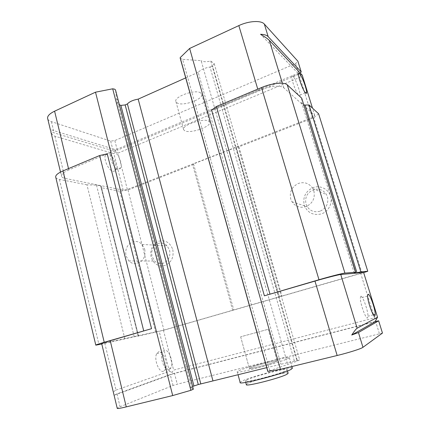 <?xml version="1.0" encoding="UTF-8"?>
<svg xmlns="http://www.w3.org/2000/svg" width="430" height="430" viewBox="0 0 430 430"><rect width="100%" height="100%" fill="white"/><g stroke="black" fill="none" stroke-linecap="round" stroke-linejoin="round"><path stroke-width="0.32" stroke-dasharray="2.15 1.61" d="M276.474 361.356C272.48 363.484 247.992 369.859 249.368 368.424L250.206 367.897C254.78 365.656 278.092 359.593 277.13 360.91L276.474 361.356L277.13 360.91C278.092 359.593 254.78 365.656 250.206 367.897L249.368 368.424C247.992 369.859 272.48 363.484 276.474 361.356M267.471 329.482L240.66 336.787L267.471 329.482M184.9 130.854L183.68 129.795C180.874 125.614 203.325 117.702 208.598 121.072L209.609 122.039C212.071 126.302 190.624 133.897 184.9 130.854M200.638 92.891C195.231 88.919 173.01 96.997 175.972 101.786L177.235 103.017C183.078 106.64 204.314 98.884 201.686 94.014L200.638 92.891M169.248 369.762C164.964 371.821 159.412 357.825 162.309 352.224L164.265 350.246C168.614 348.585 173.897 362.232 171.081 367.817L169.248 369.762M163.567 371.246C159.218 373.315 153.677 359.378 156.638 353.777L158.632 351.794C163.045 350.111 168.318 363.71 165.432 369.295L163.567 371.246M360.834 296.254L360.318 298.028C360.136 303.51 365.925 319.49 367.542 318.001L367.999 316.222C368.128 310.723 362.587 295.254 360.834 296.254M163.325 263.198C160.078 264.144 157.181 263.423 154.644 261.026L151.978 256.269C150.957 250.147 153.026 245.874 158.175 243.445C161.54 242.418 164.534 243.197 167.146 245.772L169.613 250.292C170.651 256.506 168.555 260.806 163.325 263.198M172.785 249.626C174.016 257.253 171.43 262.547 165.034 265.509C158.278 266.88 153.628 264.036 151.08 256.973C149.876 249.491 152.413 244.24 158.697 241.225C165.426 239.714 170.119 242.515 172.785 249.626M319.947 211.221C314.588 212.624 310.342 211.114 307.197 206.69L306.015 204.062C304.693 197.386 307.154 192.613 313.4 189.743C318.936 188.227 323.296 189.834 326.477 194.564L327.445 196.8C328.794 203.583 326.295 208.394 319.947 211.221M330.568 196.193C332.82 203.293 328.439 211.657 321.323 213.936C313.11 215.699 307.402 212.759 304.214 205.115C302.65 196.956 305.671 191.097 313.276 187.534C320.264 185.04 328.418 189.055 330.568 196.193M292.997 76.352C292.271 75.653 291.889 75.852 291.841 76.948C291.545 80.474 296.668 93.933 298.974 95.739C299.651 96.336 300.006 96.105 300.043 95.035C300.296 91.504 295.405 78.507 292.997 76.352M118.03 169.114C113.767 168.399 108.532 156.719 110.736 152.763C111.327 151.553 112.257 151.129 113.531 151.489C117.858 152.5 122.829 163.873 120.696 167.797C120.137 168.963 119.244 169.399 118.03 169.114M108.355 153.66C107.07 153.306 106.124 153.736 105.517 154.95C103.264 158.912 108.5 170.543 112.81 171.231C114.041 171.505 114.944 171.065 115.514 169.898C117.702 165.964 112.724 154.639 108.355 153.66M144.722 249.33C145.813 256.043 143.577 260.693 138.019 263.273C134.569 264.3 131.499 263.515 128.812 260.929L125.995 255.796C124.931 249.19 127.13 244.573 132.596 241.95C136.17 240.838 139.341 241.671 142.115 244.455L144.722 249.33M313.868 190.952C315.314 198.338 312.61 203.578 305.752 206.685C299.968 208.227 295.388 206.594 292.008 201.788L290.734 198.934C289.315 191.683 291.975 186.48 298.71 183.33C304.687 181.659 309.39 183.384 312.825 188.517L313.868 190.952M266.729 367.655L299.624 359.819L297.092 361.189L267.777 371.412M191.57 387.962L116.551 99.007L115.562 90.16L193.312 389.22L191.57 387.962L192.624 387.36L190.146 387.511L192.597 386.446M382.463 333.078L177.262 384.189L173.016 385.473L120.067 406.769L117.202 408.231M269.782 370.526L182.594 59.351L201.138 60.668L287.708 364.355M294.34 360.84L210.023 67.032C204.798 67.929 200.853 69.692 198.192 72.315L280.903 364.156M198.192 72.315L185.706 77.894M68.515 168.603L68.832 169.915L107.231 153.827M101.69 343.618L163.432 330.235L363.613 272.48M104.732 343.102L116.052 390.096C114.369 390.693 113.584 391.88 113.703 393.654M173.016 385.473L170.226 374.53L116.96 393.875L114.09 395.272M379.378 333.599L375.6 321.42M375.175 321.533L174.467 373.283L177.262 384.189M211.635 110.091L258.199 90.585L257.763 89.134M180.218 58.27L182.594 59.351M210.023 67.032L212.538 65.908L214.21 63.624L210.754 61.038C206.368 62.049 203.164 61.925 201.138 60.668M47.794 119.078C48.332 120.169 49.536 121.018 51.401 121.642L110.655 141.104L114.81 140.562L295.603 63.592L297.899 61.232M116.551 99.007L117.997 100.265C118.39 101.249 117.89 102.319 116.498 103.48L119.357 104.732M210.754 61.038L297.092 361.189M297.2 360.136L212.538 65.908M190.146 387.511L116.498 103.48M138.089 335.948L138.535 335.873L101.157 186.19L100.636 185.921L138.089 335.948L101.786 344.016M363.656 272.62L163.943 330.175L138.143 336.142L138.535 335.889L101.157 186.19M301.715 98.191L301.709 102.888L303.731 104.7M318.598 113.773L313.771 117.734L238.886 146.85L236.409 147.21L193.538 163.894L192.651 164.83L127.989 189.969L119.814 191.312L101.066 187.614L138.143 336.142M101.184 186.324L101.066 187.614M124.894 339.012L86.946 184.825L96.503 185.088L100.636 185.921M86.946 184.825L59.415 179.396C57.523 179.02 56.33 178.407 55.835 177.563M68.832 169.915C63.188 172.392 60.78 174.618 61.597 176.59C62.081 177.418 63.237 178.02 65.07 178.396L123.173 190.151L127.35 189.469L312.314 117.454L314.76 115.439L283.789 87.833C280.919 84.903 268.481 86.177 258.199 90.585M50.305 129.527L50.52 130.44C51.052 131.478 52.245 132.284 54.099 132.854L113.133 150.812L117.293 150.242L114.81 140.562M302.215 75.11L298.006 73.304L115.681 149.742L50.278 129.521L50.837 131.747C51.697 134.138 53.051 135.611 54.9 136.17L113.864 153.677L123.173 190.151M116.052 390.096L169.404 371.321L159.202 331.347M114.068 395.277L173.027 373.81L171.941 372.305L173.645 370.085L374.492 317.851L360.711 273.437M169.404 371.321L171.941 372.305M174.467 373.283L170.226 374.53M173.027 373.81L375.046 321.737M110.655 141.104L113.133 150.812M295.603 63.592L298.909 74.245L117.293 150.242M214.21 63.624L299.624 359.819M354.261 273.152L301.709 102.888M163.432 330.235L173.645 370.085M96.503 185.088L134.214 336.781M155.676 332.347L119.814 191.312M127.989 189.969L163.943 330.175M232.689 310.385L192.651 164.83M193.538 163.894L233.775 310.008M279.484 296.845L236.409 147.21M238.886 146.85L281.983 296.195M362.044 273.147L313.771 117.734M314.76 115.439L312.486 108.134M127.35 189.469L118.024 153.101L299.882 77.384L312.314 117.454M115.681 149.742L115.584 151.957L113.864 153.677M374.492 317.851L376.562 319.323M298.006 73.304L260.532 34.276M298.909 74.245L300.194 72.976M299.882 77.384L300.554 74.675M118.024 153.101L115.584 151.957M246.659 380.045C253.635 376.271 288.304 367.397 287.132 369.725L286.24 370.461C280.575 374.009 243.229 383.581 245.347 380.985L246.659 380.045M288.105 373.138C287.369 371.284 254.291 379.835 247.626 383.571L246.325 384.549M238.978 370.692C247.986 366.414 290.782 355.282 289.331 357.652L288.24 358.421C281.258 362.313 234.312 374.546 237.236 371.756L238.978 370.692M292.335 368.161C291.379 366.021 250.41 376.648 241.843 381.211L240.139 382.421M116.96 393.875L120.067 406.769M51.401 121.642L54.099 132.854M54.9 136.17L65.07 178.396M283.789 87.833L282.392 83.253M59.415 179.396L98.954 344.629M240.66 336.787L249.368 368.424L240.66 336.787M175.972 101.786L183.68 129.795M156.638 353.777L162.309 352.224M367.612 296.034L360.318 298.028M298.468 74.175L291.841 76.948M105.517 154.95L110.736 152.763M142.115 244.455L167.146 245.772M312.825 188.517L326.477 194.564M268.18 329.235L277.13 360.91L268.18 329.235M192.624 387.36L117.997 100.265M60.517 172.075L61.597 176.59M201.686 94.014L209.609 122.039M165.432 369.295L171.081 367.817M373.369 314.819L367.999 316.222M305.413 92.858L300.043 95.035M115.514 169.898L120.696 167.797M128.812 260.929L154.644 261.026M292.008 201.788L307.197 206.69M287.132 369.725L287.487 370.961M289.331 357.652L291.868 366.532M237.236 371.756L238.043 374.729M245.347 380.985L245.734 382.383"/><path stroke-width="0.64" d="M114.09 395.272L117.202 408.231C116.976 408.833 119.992 408.382 126.259 406.882L172.704 395.568L190.882 390.3L193.317 389.225M190.882 390.3L112.698 88.806L114.756 89.198L115.562 90.133M368.069 294.27L367.612 296.034C367.542 301.505 373.342 317.56 374.847 316.098L375.245 314.325C375.261 308.831 369.709 293.298 368.069 294.27M305.596 93.052C303.37 91.203 298.253 77.68 298.468 74.175C298.495 73.084 298.855 72.89 299.554 73.605C301.887 75.809 306.773 88.865 306.601 92.38C306.585 93.439 306.246 93.665 305.596 93.052M280.414 369.327L189.635 48.456L180.154 57.679L180.218 58.27L267.777 371.412L280.414 369.327L337.152 355.502C348.741 352.702 361.275 348.714 362.963 347.322L382.463 333.078L378.647 320.807L375.175 321.533M192.597 386.446L198.273 384.544L266.729 367.655M180.154 57.679L267.911 371.493M185.706 77.894L138.18 99.126L212.963 380.915M138.18 99.126C133.058 100.04 129.462 101.647 127.404 103.936L200.81 383.915M112.698 88.806L95.498 92.187L172.704 395.568M95.498 92.187L54.599 111.182L68.515 168.603M95.782 345.064L55.835 177.563C55.008 175.601 57.389 173.392 62.979 170.925L99.653 155.526L107.231 153.827L151.548 328.681L110.225 340.71C104.135 342.5 101.292 343.468 101.69 343.618L114.057 395.143M362.963 347.322L358.453 332.546L378.647 320.807M358.453 332.546L351.729 335.029C354.433 331.009 356.233 328.735 357.131 328.219L340.743 274.501C338.706 274.62 326.187 277.812 314.975 281.091L264.402 295.813L211.635 110.091L216.387 106.511L261.499 87.564C271.894 83.097 284.413 81.84 287.256 84.844L301.715 98.191L355.508 272.255L354.261 273.152L355.868 273.012L303.731 104.7M257.763 89.134L238.833 25.601L189.635 48.456M238.833 25.601C248.803 20.839 261.203 20.172 264.337 24.075L297.899 61.232L301.231 71.95L268.175 36.652C266.75 35.174 264.203 34.384 260.532 34.276C264.95 36.851 267.874 38.883 269.309 40.366L302.215 75.11L312.486 108.134M50.305 129.527L47.794 119.078C46.838 116.519 49.106 113.885 54.599 111.182M127.404 103.936L125.157 104.942L120.889 105.404L119.357 104.732M125.157 104.942L198.273 384.544M264.402 295.813L318.985 279.731C330.331 276.415 342.93 273.206 344.919 273.109L355.508 272.255M351.729 335.029L375.046 321.737L377.529 317.216L363.613 272.48L340.743 274.501M101.786 344.016L95.804 345.166C95.39 345.021 98.201 344.065 104.232 342.291L151.548 328.681M363.656 272.62L367.768 271.265L360.824 271.825L309.019 104.936L305.08 105.087L356.959 272.781L360.824 271.825M356.959 272.781L355.868 273.012M99.653 155.526L143.706 330.794M303.892 104.85L305.08 105.087M309.019 104.936L318.598 113.773L367.768 271.265M50.278 129.521L50.52 130.44M377.529 317.216L357.131 328.219M269.949 294.018L216.387 106.511M120.889 105.404L193.908 385.877M300.194 72.976L301.231 71.95M245.734 382.383L246.325 384.549C244.235 387.285 281.629 377.744 287.267 374.068L288.105 373.138M238.043 374.729L240.139 382.421C237.338 385.715 284.466 373.622 291.325 369.23L292.335 368.161M110.225 340.71L126.259 406.882M314.975 281.091L337.152 355.502M282.392 83.253L269.309 40.366M268.175 36.652L264.337 24.075M344.919 273.109L287.256 84.844M261.499 87.564L318.985 279.731M104.232 342.291L62.979 170.925M193.333 389.279L115.487 89.854M50.837 131.747L60.517 172.075M375.245 314.325L373.369 314.819M306.601 92.38L305.413 92.858M287.487 370.961L288.154 373.294M291.868 366.532L292.384 368.338"/></g></svg>
